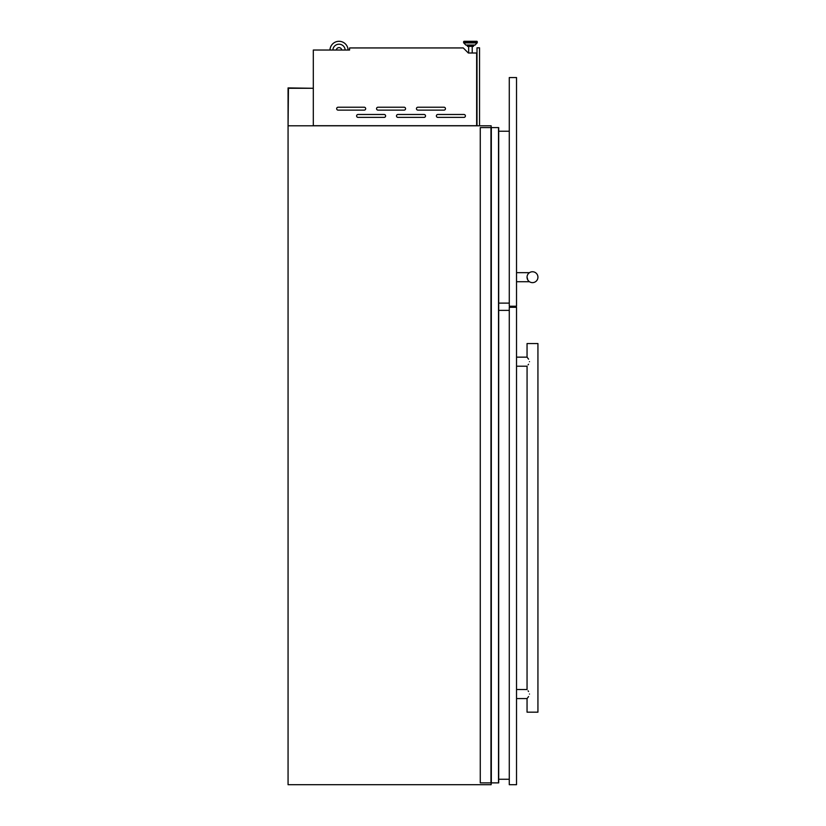 <?xml version="1.0" encoding="UTF-8"?>
<svg xmlns="http://www.w3.org/2000/svg" width="826" height="826" viewBox="0 0 826 826"><rect width="100%" height="100%" fill="white"/><g stroke="black" fill="none" stroke-linecap="round" stroke-linejoin="round"><path stroke-width="1.24" d="M491.15 127.607L491.15 125.789L288.067 125.789L288.439 88.279L313.312 88.279L288.067 87.917L288.067 784.7L491.15 784.7L491.15 782.883M491.325 127.607L491.325 782.883L480.267 782.883L480.267 127.607L498.697 127.607L498.697 782.883L498.697 127.607M491.325 782.883L498.512 782.883L498.512 127.607M385.618 115.929A1.445 1.445 0 0 0 384.173 114.484L358.061 114.484A1.445 1.445 0 0 0 356.615 115.929A1.445 1.445 0 0 0 358.061 117.385L384.173 117.385A1.445 1.445 0 0 0 385.618 115.929M425.514 115.929A1.445 1.445 0 0 0 424.058 114.484L397.946 114.484A1.445 1.445 0 0 0 396.501 115.929A1.445 1.445 0 0 0 397.946 117.385L424.058 117.385A1.445 1.445 0 0 0 425.514 115.929M465.399 115.929A1.445 1.445 0 0 0 463.954 114.484L437.842 114.484A1.445 1.445 0 0 0 436.386 115.929A1.445 1.445 0 0 0 437.842 117.385L463.954 117.385A1.445 1.445 0 0 0 465.399 115.929M365.681 108.681A1.445 1.445 0 0 0 364.225 107.225L338.113 107.225A1.445 1.445 0 0 0 336.667 108.681A1.445 1.445 0 0 0 338.113 110.126L364.225 110.126A1.445 1.445 0 0 0 365.681 108.681M405.566 108.681A1.445 1.445 0 0 0 404.12 107.225L378.009 107.225A1.445 1.445 0 0 0 376.553 108.681A1.445 1.445 0 0 0 378.009 110.126L404.12 110.126A1.445 1.445 0 0 0 405.566 108.681M445.451 108.681A1.445 1.445 0 0 0 444.006 107.225L417.894 107.225A1.445 1.445 0 0 0 416.449 108.681A1.445 1.445 0 0 0 417.894 110.126L444.006 110.126A1.445 1.445 0 0 0 445.451 108.681M463.613 41.847L463.613 42.529L477.273 42.529A0.547 0.547 0 0 1 477.118 42.911L463.768 42.911A0.547 0.547 0 0 1 463.613 42.529A0.547 0.547 0 0 0 463.768 42.911L465.812 45.027A0.547 0.547 0 0 0 466.205 45.193A0.547 0.547 0 0 1 465.812 45.027L475.064 45.027A0.547 0.547 0 0 1 474.671 45.193L466.205 45.193L467.423 45.193L467.423 46.359L473.453 46.359L473.453 45.193L474.671 45.193A0.547 0.547 0 0 0 475.064 45.027L477.118 42.911A0.547 0.547 0 0 0 477.273 42.529L477.273 41.847A0.547 0.547 0 0 0 476.726 41.3L464.16 41.3L476.726 41.3A0.547 0.547 0 0 1 477.273 41.847L463.613 41.847A0.547 0.547 0 0 1 464.16 41.3M472.224 53.009L472.224 46.359M468.662 53.009L468.662 46.359M476.643 125.717L313.312 125.717L313.312 50.035L349.574 50.035L349.574 47.939L463.262 47.939L468.342 53.009L476.643 53.009L476.643 125.789M336.327 50.035A2.715 2.715 0 0 1 341.727 50.035M348.087 50.035A9.065 9.065 0 0 0 339.021 41.3A9.065 9.065 0 0 0 329.966 50.035M345.175 50.035A6.164 6.164 0 0 0 339.021 44.201A6.164 6.164 0 0 0 332.868 50.035M477.005 125.789L477.005 47.825L479.545 47.825L479.545 125.789M509.281 779.259L498.697 779.259M509.281 310.37L498.697 310.37M509.281 303.121L498.697 303.121M509.281 131.231L498.697 131.231M529.445 272.683L516.529 272.663M537.933 277.195A5.441 5.441 0 0 0 532.491 271.754A5.441 5.441 0 0 0 527.05 277.195A5.441 5.441 0 0 0 532.491 282.637A5.441 5.441 0 0 0 537.933 277.195M516.529 306.209L516.529 77.561L509.281 77.561L509.281 306.209L516.529 306.209M527.05 277.195L527.824 280.004M528.908 281.294L528.155 280.489M528.537 691.465L528.113 690.866M527.071 689.534L516.529 689.503M529.476 694.047C526.709 688.223 526.709 688.223 529.476 694.047C526.709 699.859 526.709 699.859 529.476 694.047M529.476 361.685C526.709 355.861 526.709 355.861 529.476 361.685C526.709 367.508 526.709 367.508 529.476 361.685M527.36 357.534L528.568 359.165M527.36 698.197L528.568 696.566M528.537 364.256L528.113 364.855M527.071 366.197L527.05 689.503M516.529 698.579L527.05 698.579L527.05 712.177L537.933 712.177L537.933 343.554L527.05 343.554L527.05 357.152L516.529 357.152M516.529 784.7L516.529 307.293L509.281 307.293L509.281 784.7L516.529 784.7M490.964 782.883L490.964 127.607M498.584 782.883L498.584 127.607M498.625 782.883L498.625 127.607M529.476 281.728L516.529 281.728M527.05 366.217L516.529 366.217"/></g></svg>
